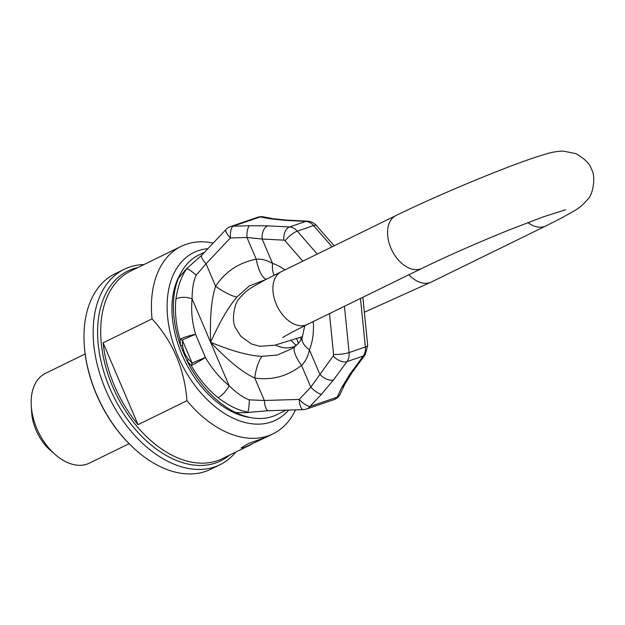 <?xml version="1.0" encoding="UTF-8"?>
<svg xmlns="http://www.w3.org/2000/svg" width="625" height="625" viewBox="0 0 625 625"><rect width="100%" height="100%" fill="white"/><g stroke="black" fill="none" stroke-linecap="round" stroke-linejoin="round"><path stroke-width="0.94" d="M143.977 264.562A108.82 69.914 63.9 0 0 129.492 267.102A108.82 69.914 63.9 0 0 124.266 269.266L115.094 273.758A108.82 69.914 63.9 0 0 84.211 344L84.25 344.656A107.711 69.203 63.9 0 0 135.867 450.109L136.359 450.539A108.82 69.914 63.9 0 0 205.547 471.406A108.82 69.914 63.9 0 0 210.773 469.242L219.945 464.758A108.82 69.914 63.9 0 0 235.758 452.07M84.211 344A108.82 69.914 63.9 0 0 136.359 450.539M124.266 269.266A108.82 69.914 63.9 0 0 107.43 393.773A108.82 69.914 63.9 0 0 214.719 466.914A108.82 69.914 63.9 0 0 219.945 464.758M138.031 424.664L103.125 342.828A104.383 67.062 63.9 0 0 138.031 424.664L186.953 400.719A104.383 67.062 63.9 0 0 268.016 435.906A104.383 67.062 63.9 0 0 273.023 433.828A104.383 67.062 63.9 0 0 295.547 409.859M103.125 342.828L152.047 318.883A104.383 67.062 63.9 0 1 181.25 246.32A104.383 67.062 63.9 0 1 186.266 244.25A104.383 67.062 63.9 0 1 213.203 243.07M265.383 437.547L244.32 447.5L241.094 447.914L248.68 443.406L265.609 437.461L273.023 433.828M288.648 410.07A93.273 59.93 -116.1 0 1 271.305 421.969A93.273 59.93 -116.1 0 1 177.82 355.828A93.273 59.93 -116.1 0 1 198.258 250.703A93.273 59.93 -116.1 0 1 207.914 248.68M186.953 400.719C184.516 368.93 172.883 341.656 152.047 318.883M180.094 274.469A86.617 55.648 63.9 0 0 184.797 360.797A86.617 55.648 63.9 0 0 250.086 417.477M55.195 454.555A49.969 32.102 -116.1 0 1 31.25 405.633L31.641 412.18A38.867 24.969 -116.1 0 0 50.266 450.227L55.195 454.555A49.969 32.102 -116.1 0 0 86.969 464.133A49.969 32.102 63.9 0 0 89.367 463.141L129.078 443.703M31.25 405.633A49.969 32.102 -116.1 0 1 45.43 373.375L85.141 353.945M204.578 252.211L198.781 255.047A88.836 57.078 63.9 0 0 178.469 278.078A88.836 57.078 63.9 0 0 180.508 345.516L187.164 361.125A88.836 57.078 63.9 0 0 235.844 412.602A88.836 57.078 63.9 0 0 276.891 414.633L286.047 410.148M235.844 412.602L244.398 412.703L247.852 412.07C248.648 409.977 249.148 405.906 249.336 399.852L264.359 400.484L254.773 378.023C242.984 372.734 228.258 360.82 210.609 342.281C209.766 317.477 211.438 298.789 215.625 286.227A22.211 5.758 32.8 0 0 236.836 297.109L249.383 285.891L265.719 279.578M344.438 306.297L349.094 352.57A13.328 10.18 71.1 0 1 346.953 361.617L333.539 379.906L321.508 394.219L309.914 406.508L337.164 397.18A11.102 8.484 71.1 0 1 333.82 399.703A11.102 11.102 0 0 0 340.258 393.953L344.961 384.016L351.828 372.914L365.242 354.633L367.695 345.438L362.844 297.289M340.258 393.953A11.102 8.703 25.4 0 1 337.164 397.18L341.867 387.25L349.812 374.336A11.102 6.328 36.3 0 0 351.828 372.914M321.508 394.219A11.102 3.297 -136.7 0 1 310.805 387.133L299.211 399.422A11.102 3.797 -91.7 0 0 303.305 409.625A11.102 11.102 0 0 0 306.562 409.031A11.102 8.484 71.1 0 0 309.914 406.508A11.102 3.297 -136.7 0 1 299.211 399.422L264.359 400.484A11.102 3.797 -91.7 0 0 268.453 410.687L246.586 412.586M178.469 278.078L186.281 269L201.719 255.242A11.102 3.297 43.3 0 0 206.039 263.766L215.625 286.227C225.375 271.57 238.914 262.57 256.242 259.211A22.211 7.719 80.3 0 0 266.328 279.25M249.641 225.734L267.836 225.859L289.516 226.969L305.797 221.398L284.109 220.289L270.008 218.766L260.273 216.914L233.023 226.242L249.641 225.734A11.102 3.797 88.3 0 0 246.977 237.484L256.242 259.211C261.422 258.773 266.852 260.172 272.539 263.391A22.211 12.328 109 0 0 274.156 275.219M196.156 275.188C193.477 280.945 192.125 288.852 192.102 298.898A11.102 4.781 -174 0 0 175.914 299.102C177.836 286.164 181.445 276.055 186.734 268.773C188.516 268.992 191.656 271.133 196.156 275.188L206.039 263.766L230.352 237.992L246.977 237.484L262.148 239.031L283.828 240.133A2.219 1.695 71.1 0 1 285.125 240.836L302.789 261.156M333.539 379.906A11.102 6.328 -143.7 0 1 319.82 374.234L309.422 349.875C307.977 356.586 305.352 361.766 301.539 365.406A22.211 7.062 -128.9 0 1 295.102 346.328L295.102 346.328A22.211 7.062 -128.9 0 1 295.523 346.055M329.477 313.617L333.586 354.445A2.219 1.695 71.1 0 1 333.227 355.953L310.805 387.133L301.539 365.406C287.43 376.312 271.844 380.516 254.773 378.023A22.211 7.195 -80.8 0 1 262.086 356.305C249.695 355.953 232.531 351.273 210.609 342.281C219.906 321.68 228.648 306.617 236.836 297.109M267.836 225.859A11.102 6.852 92.9 0 0 262.148 239.031L272.539 263.391A58.375 44.586 71.1 0 1 284.984 269.867M284.109 220.289A11.102 6.852 -87.1 0 1 285.766 220.047L273.172 218.703L263.438 216.852A11.102 11.102 0 0 0 257.766 217.258L230.516 226.586A11.102 11.102 0 0 0 226.039 229.469A11.102 3.297 -136.7 0 0 230.352 237.992A11.102 3.797 88.3 0 1 233.023 226.242A11.102 8.484 -108.9 0 0 230.516 226.586M270.008 218.766A11.102 9.203 -79.2 0 1 273.172 218.703M296.625 338.68L298.172 342.57M263.438 216.852A11.102 9.203 -79.2 0 0 260.273 216.914A11.102 8.484 -108.9 0 0 257.766 217.258M188.438 359.328A11.102 3.102 140.9 0 0 187.164 361.125L191.234 365.602A11.102 0.453 150.1 0 0 205.453 357.531L195.586 334.398A11.102 0.688 156.9 0 0 182.312 340.047L182.586 345.602C183.273 350.797 185.227 355.375 188.445 359.328L192.18 363.18A11.102 0.688 -23.1 0 1 205.453 357.531C211.867 368.625 219.75 378.008 229.109 385.672C236.547 392.992 243.281 397.719 249.336 399.852M275.484 345.078A35.531 27.141 -108.9 0 0 288.656 347.812A35.531 27.141 -108.9 0 0 295.398 346.086M291.172 340.516L296.164 345.43M313.203 321.578A58.375 44.586 71.1 0 1 309.422 349.875A22.211 10.703 -158.3 0 1 302.352 337.016C301.273 340.086 298.859 343.188 295.102 346.328L291.828 348.695L277.211 355.078L262.086 356.305M302.352 337.016L304.742 325.727M296.602 345.039A22.211 17.078 115.2 0 0 295.281 344.945M341.867 387.25A11.102 8.703 25.4 0 0 344.961 384.016M175.914 299.102C174.641 312.094 176.008 325.492 180.016 339.312A11.102 3.148 -178.4 0 0 182.312 340.047L192.18 363.18A11.102 4.32 131.1 0 0 191.234 365.602C198.508 378.227 207.406 388.906 217.937 397.625C228.898 405.867 238.867 410.68 247.852 412.07M182.586 345.602A11.102 1.812 172.4 0 1 180.508 345.516L180.016 339.312A11.102 1.805 163.7 0 1 195.586 334.398C192.078 322.234 190.914 310.406 192.102 298.898L229.109 385.672A11.102 3.664 129.2 0 1 217.937 397.625M137.922 267.531A105.68 67.898 63.9 0 0 132.883 268.93A105.68 67.898 63.9 0 0 109.734 388.039A105.68 67.898 63.9 0 0 215.656 462.977A105.68 67.898 63.9 0 0 229.695 455.039M181.25 246.32L130.547 271.141A104.383 67.062 63.9 0 0 114.391 390.562A104.383 67.062 63.9 0 0 217.305 460.727A104.383 67.062 63.9 0 0 222.32 458.648L251.398 444.414M565.672 209.727L543.359 216.836L510.219 229.523C477.32 242.82 447.859 255.781 421.836 268.414A29.43 18.906 -116.1 0 1 390.93 248.133A29.43 18.906 -116.1 0 1 395.961 215.555L281.32 271.664A29.43 18.906 -116.1 0 0 276.281 304.242A29.43 18.906 -116.1 0 0 307.195 324.523C292.664 331.797 284.508 336.172 282.727 337.648L282.727 337.648M527.914 222.578A29.43 18.906 63.9 0 0 545.93 225.938L562.25 217.648C574.555 210.445 579.297 209.32 587.812 199.203C593.102 194.781 596.086 175.852 591.477 169.336C589.891 163.82 584.656 158.578 575.781 153.602L562.961 151.039C556.508 151.391 550.828 152.391 545.93 154.047C515.195 162.688 440.086 193.914 395.961 215.555M408.852 274.773A29.43 18.906 63.9 0 0 431.289 282.055L545.93 225.938M333.227 355.953A11.102 6.328 -143.7 0 0 346.953 361.617L363.227 356.047A11.102 6.328 36.3 0 0 365.242 354.633M349.812 374.336L363.227 356.047A13.328 10.18 -108.9 0 0 365.367 347A11.102 2.094 -5.7 0 0 367.695 345.438M285.125 240.836A11.102 3.367 139 0 1 297.305 231.156A13.328 10.18 71.1 0 0 289.516 226.969A11.102 6.852 92.9 0 0 283.828 240.133M317.234 254.086L297.305 231.156L313.586 225.586A13.328 10.18 -108.9 0 0 305.797 221.398A11.102 6.852 -87.1 0 1 307.453 221.156L285.766 220.047M332.047 246.836L313.586 225.586A11.102 3.367 -41 0 1 316.562 225.656C314.148 222.93 311.117 221.422 307.453 221.156M301.078 339.625L300.148 337.453M333.586 354.445A11.102 2.094 174.3 0 0 349.094 352.57L365.367 347L360.477 298.445M281.32 271.664L265 279.953C252.703 287.156 247.953 288.281 239.438 298.406C234.148 302.828 231.172 321.758 235.781 328.266L240.75 336.188L251.367 343.953L259.867 346.297L274.805 345.234L302.508 336.617M364.352 312.234L431.289 282.055M421.836 268.414L307.195 324.523M306.562 409.031L333.82 399.703M201.719 255.242L226.039 229.469M334.102 245.828L316.562 225.656M298.453 343.188L298.172 342.547M303.305 409.625L268.453 410.687"/></g></svg>
